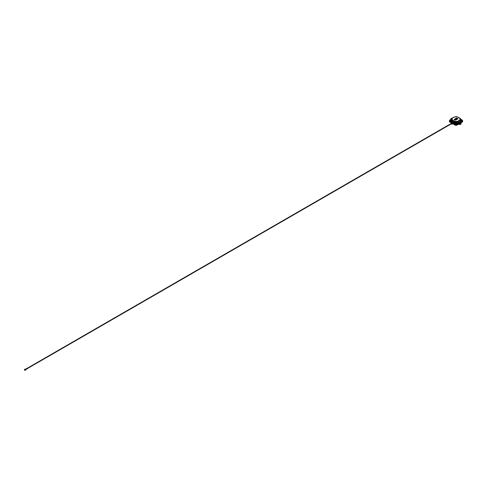 <?xml version="1.0" encoding="UTF-8"?>
<svg xmlns="http://www.w3.org/2000/svg" width="487" height="487" viewBox="0 0 487 487"><rect width="100%" height="100%" fill="white"/><g stroke="black" fill="none" stroke-linecap="round" stroke-linejoin="round"><path stroke-width="0.73" d="M451.686 123.211L451.705 123.582L451.686 123.211M449.671 120.35L452.192 119.199L449.464 120.606M456.002 121.634L456.173 124.422A1.211 0.7 180 0 0 456.885 124.228L456.459 123.68A0.603 0.347 -120 0 0 456.319 123.57L457.214 123.053L456.234 122.919L456.319 123.57M460.349 123.448L459.838 123.461M455.509 121.951L455.175 121.427L455.595 121.324L455.595 121.951L454.718 122.048L451.808 120.447L451.455 119.832L451.297 120.526M451.552 119.699L451.692 121.245L454.28 122.742L455.132 122.913L455.175 121.61L455.442 121.914A0.481 0.396 0 0 1 455.479 122.024L455.461 123.071L453.379 122.371L452.35 123.26L452.35 124.008L451.54 123.741L452.009 124.008L452.253 123.114L451.358 122.894L451.394 123.321M451.753 119.613A0.481 0.396 0 0 1 452.198 119.364L452.143 119.905L455.102 121.476L455.704 122.931M452.143 119.905L451.638 121.366L451.23 120.624M456.526 116.813A1.047 0.603 0 0 0 456.173 116.746L455.942 116.825M460.288 119.193L462.613 120.606L460.288 119.193L460.416 119.625M455.893 122.791L455.595 121.951L455.935 121.981M459.521 123.321L459.521 123.302A0.566 0.329 0 0 0 460.653 123.302A0.566 0.329 0 0 0 459.521 123.302A0.566 0.329 0 0 0 460.653 123.308L460.653 123.321M457.737 117.026L460.16 118.304L460.605 118.968L460.258 118.481L460.343 119.212M460.343 119.376L459.862 118.865A0.481 0.396 -0 0 1 460.331 119.163M456.55 121.951L456.964 121.476L456.587 122.036A0.481 0.396 0 0 1 456.617 121.914L456.185 121.951L456.173 122.87L456.599 123.071M456.057 124.015L456.057 121.634L456.465 121.324L456.356 122.931M456.849 121.592L457.396 121.36L457.737 121.902L456.703 122.103L456.599 122.913L457.512 123.071A0.603 0.347 -120 0 0 457.439 123.01L460.477 121.172L460.592 120.472M460.836 120.624L460.605 119.96A0.481 0.396 180 0 0 460.306 119.638L460.836 120.624L460.605 119.845L457.737 121.902L457.737 122.901M457.396 121.36L460.459 119.699M452.198 119.364L451.711 119.613L451.778 119.187M451.723 119.212L451.936 118.578L452.198 119.029L451.772 119.163L452.192 119.199M456.173 121.33L456.057 121.634M24.953 369.481L24.88 370.272L24.484 369.59L24.703 369.937M451.583 123.284L450.859 123.631M26.389 368.738L26.572 369.055M26.438 368.616L25.714 369.036L25.975 369.505L25.427 369.158M24.715 369.286L25.549 369.262L24.52 369.572L24.91 370.248M24.916 370.236L24.63 369.56L24.764 370.181L25.087 369.548M24.6 369.578L24.947 370.181M24.782 369.59L24.782 369.913M24.843 369.554L24.874 370.108L24.843 369.554M24.667 370.278L24.667 369.603L24.667 370.278M24.685 370.315L24.667 369.578L24.35 369.761L24.916 370.339L24.685 369.548L24.35 369.736M24.995 370.248L25.214 370.01L24.569 369.505M24.715 370.077L25.312 370.023L25.111 369.517M25.549 369.262L25.75 369.773L25.111 370.303M25.75 369.773L25.312 370.023M24.782 370.193L24.874 369.505L24.782 370.193M24.709 369.554L24.752 370.211M451.078 124.008L451.802 123.588M456.623 118.858L456.538 118.81A31.083 17.946 0 0 0 456.496 118.785A12.181 7.031 0 0 0 456.465 118.767A15.383 8.882 0 0 0 456.441 118.749L456.429 118.725A15.383 8.882 0 0 1 456.465 118.749A12.181 7.031 0 0 1 456.496 118.767A31.083 17.946 0 0 1 456.538 118.791L456.422 118.822A9.204 5.314 0 0 0 456.392 118.804L456.258 118.865A1.059 0.615 0 0 0 456.276 118.877L456.976 118.998L456.928 118.548L456.118 118.81M456.289 119.193L455.759 119.163A1.096 0.633 0 0 0 455.789 119.175L456.13 119.102M455.692 119.09L455.759 119.181A1.096 0.633 0 0 0 455.777 119.187A1.096 0.633 0 0 0 455.789 119.199L456.124 119.157M455.917 119.412L455.479 119.157M454.767 119.571L454.943 119.522A226.364 130.686 0 0 0 454.968 119.522A152.796 88.214 0 0 0 454.998 119.522A190.07 109.739 0 0 0 455.016 119.528A4.286 2.472 0 0 0 455.028 119.528L455.108 119.376A589.8 340.516 0 0 1 455.114 119.4A22.439 12.954 0 0 1 455.12 119.425A44.092 25.458 0 0 1 455.126 119.455L455.15 119.534A0.871 0.505 0 0 0 455.15 119.534A613.249 354.055 0 0 1 455.412 119.559L455.229 119.607A17.849 10.306 0 0 0 455.199 119.607A9.052 5.223 0 0 0 455.175 119.601A237.206 136.95 0 0 0 455.15 119.601L455.15 119.601A240.767 139.008 0 0 0 455.15 119.613A9.32 5.381 0 0 0 455.156 119.632A18.354 10.598 0 0 0 455.162 119.65A27.516 15.888 0 0 0 455.162 119.65A14.914 8.608 0 0 1 455.168 119.68A63.17 36.47 0 0 0 455.168 119.68L455.041 119.595M460.684 120.332L461.786 120.307L460.696 120.411M461.786 120.307L461.7 120.466A0.603 0.347 60 0 1 461.84 120.569L460.446 121.196M460.641 119.315L459.917 118.329L457.396 116.874L456.057 116.679M462.011 120.332L462.388 120.356M456.118 118.889L457.11 118.883M455.187 119.37L455.491 119.522M462.443 120.344A1.047 0.603 0 0 0 462.151 120.021L462.613 120.709L461.999 120.411A0.603 0.347 180 0 1 461.84 120.569L462.151 120.879A1.047 0.603 0 0 0 462.449 120.532L462.486 120.411M462.504 120.374L460.038 119.072M455.881 116.88L455.479 116.91M460.398 119.516L459.874 119.029M456.733 121.981L456.934 123.071M451.723 119.376L449.446 120.508M451.784 118.67L451.589 119.224M451.425 119.315L451.455 118.968A0.481 0.396 -0 0 1 451.759 118.645L451.394 119.327L451.906 118.304L454.663 116.874L452.143 118.329M451.455 118.968L451.808 118.481L451.455 118.968A0.724 0.42 180 0 1 451.291 118.822L451.291 118.901A0.724 0.42 0 0 0 451.437 119.047M457.396 116.874L456.849 116.691M459.917 118.329L460.605 118.968A0.481 0.396 180 0 0 460.306 118.645L460.373 119.145M460.471 119.224L460.276 118.67M457.969 118.67L456.459 118.079L454.237 119.364L454.237 119.753L455.607 120.149L457.823 118.871L457.141 118.11L456.459 118.11L454.097 119.577M455.132 123.071L455.333 121.981M456.124 123.735L456.179 123.771A0.603 0.347 180 0 0 456.459 123.68L457.512 123.071M461.706 121.153L461.031 121.494M461.67 121.129L460.909 121.373L461.676 120.928M457.762 123.43L457.086 123.771M457.719 123.406L456.964 123.655L457.731 123.211M462.315 121.592A1.205 0.694 180 0 1 462.291 121.61L462.266 121.117A1.211 0.7 180 0 0 462.613 120.709L462.595 120.606M450.384 119.857L451.157 119.412L450.384 119.857M460.038 119.613L459.862 119.364A0.481 0.396 0 0 1 460.3 119.595M459.917 119.905L460.422 121.36L457.841 122.852M451.23 120.819L451.455 119.96A0.481 0.396 180 0 1 451.759 119.638L451.784 119.613M451.729 119.169A0.481 0.396 0 0 1 452.198 118.865M454.328 117.026L455.479 116.886M459.442 122.998L459.521 123.12A0.664 0.384 0 0 0 459.868 123.68L458.638 123.546M460.477 122.487L461.025 123.126L460.422 122.547L460.714 123.193A0.664 0.384 0 0 0 459.74 122.992L459.527 122.949M460.787 122.304L461.049 122.742L460.891 122.231L460.124 122.675L460.915 122.219L460.994 122.748M451.924 118.292A0.566 0.329 0 0 0 451.486 118.785A0.566 0.329 0 0 1 451.406 118.627L451.406 118.639M455.461 123.071L455.832 122.919L455.881 123.771A0.603 0.347 180 0 1 455.607 123.68L453.373 122.389M455.893 122.87L456.002 124.008M456.057 124.118L456.173 124.155A1.047 0.603 0 0 0 456.769 123.984L457.116 123.801M458.243 123.765L459.436 123.174M458.182 124.374L457.049 125.031L458.17 124.428L459.107 123.004L460.915 122.219M456.916 124.952L458.17 124.428M451.37 120.411L449.452 120.709A1.211 0.7 180 0 0 449.793 121.117L449.775 121.61A1.205 0.694 180 0 1 449.744 121.592M454.663 121.36L454.219 122.858M458.504 123.625L458.584 124.222L460.215 124.465L461.104 123.942L461.079 123.388L460.197 123.893L460.215 124.465L461.092 123.96L459.637 124.502L459.649 123.942L458.59 123.643M459.649 123.942L460.197 123.893M461.079 123.388L460.611 122.407M460.635 122.219L460.732 122.639M462.145 122.012L462.279 122.024A1.23 0.712 0 0 0 462.638 121.494L462.273 122.042L462.285 121.61A1.242 0.718 0 0 0 462.65 121.08L462.285 121.61M452.405 118.012L450.986 118.572L450.877 119.163M451.199 119.248L450.895 118.889M455.942 123.735L455.996 124.124M455.935 123.57L455.741 123.57A0.603 0.347 120 0 0 455.607 123.68L455.29 123.984A1.047 0.603 0 0 0 455.887 124.155L455.887 124.422A1.211 0.7 180 0 1 455.175 124.228L453.074 122.748M459.071 123.077L458.182 124.398M462.133 122.097L462.254 121.634M462.145 122.109L461.067 122.754L462.206 121.671M450.049 120.332L449.617 120.532A1.047 0.603 0 0 0 449.909 120.879L450.225 120.569A0.603 0.347 180 0 1 450.067 120.411L451.376 120.879M454.876 122.901L455.741 123.57M455.181 124.745L455.162 125.129A1.23 0.712 0 0 0 456.903 125.129L456.879 124.733A1.205 0.694 180 0 1 455.181 124.733L455.29 123.984L453.89 123.193M457.001 124.715L456.873 125.147A1.193 0.688 180 0 1 455.187 125.147L456.922 125.092L456.885 124.745L455.156 124.715A1.242 0.718 0 0 0 456.909 124.715L456.885 124.228L461.816 121.068M455.083 124.678L454.949 125.049L453.397 124.142L452.977 122.961L453.397 124.045M449.811 121.634L449.787 122.042L449.422 121.494A1.23 0.712 0 0 0 449.781 122.024A1.193 0.688 180 0 1 449.751 122.006M451.437 121.732L450.761 121.385M451.565 121.61L450.645 121.318L451.565 121.61M453.427 124.161L455.144 124.952M453.111 123.528L453.397 124.057M449.927 122.097L451.297 122.925L449.945 122.146M449.921 122.109L449.848 121.653L449.951 122.164L451.297 122.943M452.1 122.14L451.431 122.639L452.46 121.86L450.225 120.569A0.603 0.347 -60 0 1 450.365 120.466M452.253 123.114L453.379 122.371M453.367 122.328L452.526 121.847M453.111 123.57L452.928 123.862L453.348 123.868M452.928 123.674L452.35 124.008M458.2 124.191L458.577 124.203L458.2 124.203M454.901 121.446L454.718 122.048M451.991 119.765A0.481 0.365 144.3 0 0 451.546 120.216M451.084 118.706L451.352 119.163L451.041 118.834M459.71 123.004L460.781 123.248M459.777 123.868L459.85 123.765A0.724 0.42 180 0 1 459.576 123.668A0.724 0.42 180 0 1 459.363 123.369A0.724 0.42 180 0 1 459.472 123.15L458.748 123.564M456.465 121.324L456.891 121.427M457.165 121.446L457.348 122.048M460.075 119.765A0.481 0.365 35.7 0 1 460.513 120.216M459.369 123.406A0.724 0.42 0 0 0 459.363 123.448A0.724 0.42 0 0 0 459.576 123.747A0.724 0.42 0 0 0 459.85 123.844M456.173 122.791L456.124 121.981M450.244 119.826L451.431 119.12A0.785 0.45 180 0 1 451.236 118.962M460.842 123.248L460.367 122.694L459.771 122.974M459.448 123.759A0.785 0.45 180 0 1 459.369 123.314M459.393 123.248L459.064 123.199M460.836 120.819L461.7 120.466M456.13 123.57L456.173 122.87M459.631 122.998L460.081 122.694M462.394 120.326L460.525 119.376M456.118 116.71L456.836 116.929M455.942 116.703L455.223 116.929M460.635 119.151L461.944 120.058M460.714 123.193L461.025 123.126M455.887 116.746A1.047 0.603 0 0 0 455.534 116.813M460.635 119.12L462.26 120.1M455.881 116.904L454.663 116.874M459.765 123.85L458.596 123.497M459.521 123.12L459.363 123.448M457.871 123.351L461.055 121.513M451.425 119.151L451.011 119.388M449.623 120.344A1.047 0.603 0 0 1 449.909 120.021L450.116 120.058M450.28 120.307L451.382 120.332M460.885 122.7L462.114 122.146M449.854 121.671L449.41 121.08L449.799 120.1M458.042 124.27L460.215 124.465M462.163 122.024L462.181 121.701M449.885 121.701L449.897 122.024M449.41 121.08A1.242 0.718 0 0 0 449.775 121.61M451.388 123.826L452.009 124.008M451.425 123.808L452.35 124.197M453.105 122.718L453.781 123.114M450.658 121.306L449.793 121.117L451.839 122.298M451.419 121.75L452.076 122.127M452.478 121.853L451.638 121.366M451.431 122.748L452.082 123.126M27.406 368.166L450.883 123.674M26.7 369.067L25.975 369.487M27.528 368.531L26.755 368.982M27.321 368.166L26.542 368.616M27.57 368.458L451.053 123.966M456.118 116.77L456.587 116.91M452.021 119.072L449.58 120.362M462.613 120.532L462.65 121.08M450.846 118.755L450.871 119.455M451.346 123.741L452.009 124.197M458.584 124.222L459.643 124.52M454.949 125.049L453.409 124.161M452.35 121.927L451.37 122.633L451.333 123.357"/></g></svg>
